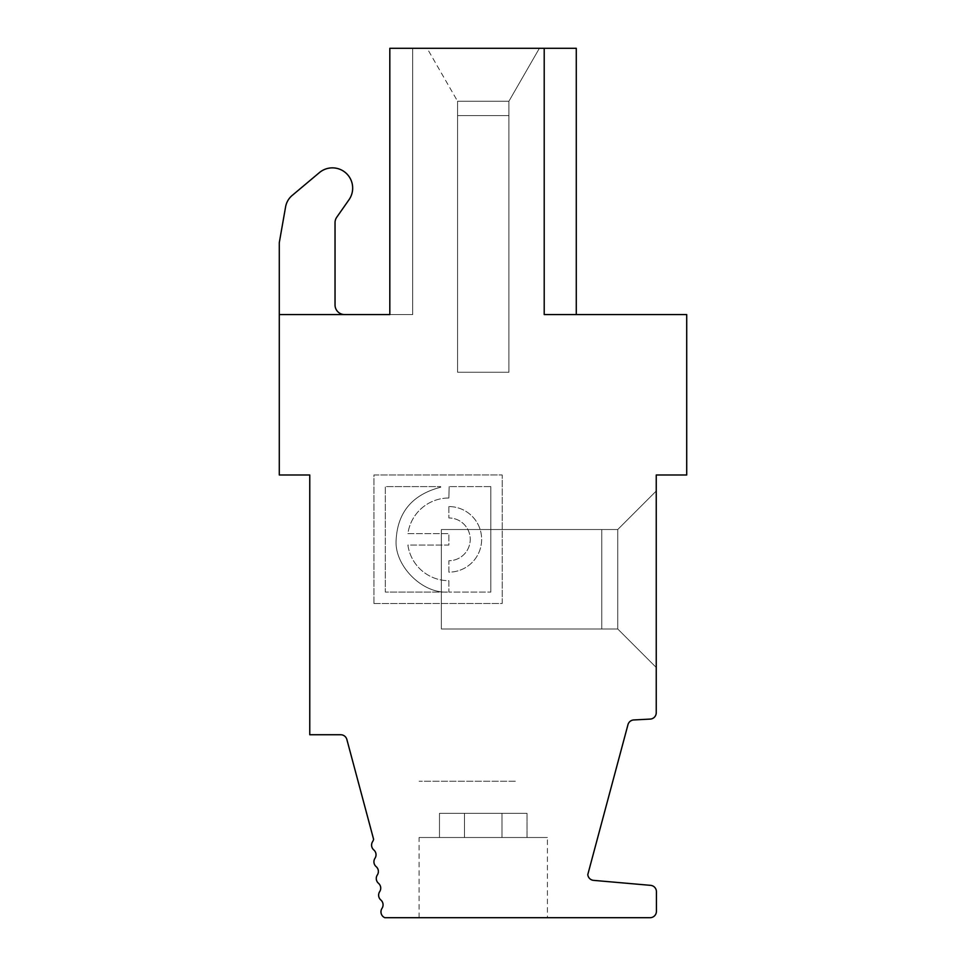 <?xml version="1.0" encoding="UTF-8"?>
<svg xmlns="http://www.w3.org/2000/svg" width="966" height="966" viewBox="0 0 966 966"><rect width="100%" height="100%" fill="white"/><g stroke="black" fill="none" stroke-linecap="round" stroke-linejoin="round"><path stroke-width="0.72" stroke-dasharray="4.83 3.62" d="M656.24 491.018L617.745 529.513L656.24 491.018L656.24 667.47L617.745 628.975L617.745 529.513L656.24 491.018L617.745 529.513L441.365 529.513L617.745 529.513L601.77 529.513L601.77 628.975L617.745 628.975L617.745 529.513L601.77 529.513L601.77 628.975L617.745 628.975L617.745 529.513L656.24 491.018L656.24 667.47L656.24 491.018L656.24 667.47L617.745 628.975L617.745 529.513L441.365 529.513L617.745 529.513L656.24 491.018L656.24 667.47L617.745 628.975L617.745 529.513L656.24 491.018L656.24 667.47L656.24 491.018L656.24 667.47L617.745 628.975L617.745 529.513L656.24 491.018L656.24 667.47L656.24 491.018L656.24 667.47L656.24 491.018L656.24 667.47L656.24 491.018L617.745 529.513L601.77 529.513L617.745 529.513L656.24 491.018L617.745 529.513L656.24 491.018L617.745 529.513L441.365 529.513L441.365 628.975L617.745 628.975L617.745 529.513L601.77 529.513L601.77 628.975L617.745 628.975L617.745 529.513L441.365 529.513L441.365 628.975L617.745 628.975L617.745 529.513L441.365 529.513L441.365 628.975L617.745 628.975L617.745 529.513L601.77 529.513L601.77 628.975L617.745 628.975L617.745 529.513L601.77 529.513L601.77 628.975L617.745 628.975L617.745 529.513L441.365 529.513L617.745 529.513L601.77 529.513L601.77 628.975L617.745 628.975L617.745 529.513L441.365 529.513L441.365 628.975L617.745 628.975L617.745 529.513L656.24 491.018L617.745 529.513L656.24 491.018L617.745 529.513L617.745 628.975L617.745 529.513L617.745 628.975L617.745 529.513L656.24 491.018L656.24 667.47L656.24 491.018M376.148 866.635A6.364 6.364 0 0 1 374.977 858.291A6.364 6.364 0 0 0 373.806 849.947A6.364 6.364 0 0 1 372.635 841.603A6.364 6.364 0 0 0 373.588 839.225L346.854 739.461A6.364 6.364 0 0 0 340.708 734.74L309.76 734.74L309.76 474.982L279.283 474.982L279.283 242.671L279.283 314.578L279.283 242.671L285.598 206.845A19.248 19.248 0 0 1 292.191 195.434L319.408 172.6A20.25 20.25 0 0 1 349.016 199.721L336.772 217.205A9.624 9.624 0 0 0 335.033 222.723L335.033 304.954A9.624 9.624 0 0 0 344.657 314.578L412.675 314.578L389.817 314.578L389.817 48.3L389.817 314.578L412.675 314.578L412.675 48.3L412.675 314.578L412.675 48.3L389.817 48.3L389.817 314.578L412.675 314.578L412.675 48.3L389.817 48.3L389.817 314.578L412.675 314.578L412.675 48.3L389.817 48.3L576.279 48.3L544.208 48.3L576.279 48.3L544.208 48.3L576.279 48.3L544.208 48.3L576.279 48.3L544.208 48.3L576.279 48.3L544.208 48.3L576.279 48.3L544.208 48.3L576.279 48.3L544.208 48.3L576.279 48.3L544.208 48.3L576.279 48.3L576.279 314.578L544.208 314.578L576.279 314.578L544.208 314.578L544.208 48.3L544.208 314.578L544.208 48.3L544.208 314.578L686.717 314.578L686.717 474.982L656.24 474.982L656.24 712.727A6.364 6.364 0 0 1 650.203 719.09L633.793 719.948A6.364 6.364 0 0 0 627.972 724.657L587.787 874.592A6.364 6.364 0 0 0 593.583 880.364L650.613 885.351A6.364 6.364 0 0 1 656.421 891.703L656.421 911.336A6.364 6.364 0 0 1 650.058 917.7L384.818 917.7A6.364 6.364 0 0 1 382.017 908.342A6.364 6.364 0 0 0 380.845 899.998A6.364 6.364 0 0 1 379.674 891.654A6.364 6.364 0 0 0 378.503 883.31A6.364 6.364 0 0 1 377.332 874.967A6.364 6.364 0 0 0 376.148 866.635M508.913 372.248L508.913 101.237L508.913 372.248L508.913 101.237L508.913 372.248L457.582 372.248L508.913 372.248L457.582 372.248L508.913 372.248L457.582 372.248L508.913 372.248L457.582 372.248L508.913 372.248L457.582 372.248L508.913 372.248L508.913 101.237L508.913 115.606L457.582 115.606L508.913 115.606L457.582 115.606L508.913 115.606L457.582 115.606L508.913 115.606L457.582 115.606L508.913 115.606L508.913 101.237L457.582 101.237L508.913 101.237L457.582 101.237L508.913 101.237L457.582 101.237L508.913 101.237L457.582 101.237L508.913 101.237L457.582 101.237L508.913 101.237L457.582 101.237L508.913 101.237L457.582 101.237L508.913 101.237L457.582 101.237L508.913 101.237L457.582 101.237L508.913 101.237L539.39 48.3L427.105 48.3L539.39 48.3L427.105 48.3L539.39 48.3L427.105 48.3L539.39 48.3L427.105 48.3L539.39 48.3L427.105 48.3L539.39 48.3L427.105 48.3L539.39 48.3L427.105 48.3L539.39 48.3L427.105 48.3L539.39 48.3L427.105 48.3L539.39 48.3L508.913 101.237L539.39 48.3M656.24 667.47L617.745 628.975L656.24 667.47L617.745 628.975L656.24 667.47L617.745 628.975L656.24 667.47L617.745 628.975L656.24 667.47L617.745 628.975L656.24 667.47L617.745 628.975L601.77 628.975L601.77 529.513L601.77 628.975L441.365 628.975L441.365 529.513L441.365 628.975L617.745 628.975L656.24 667.47L617.745 628.975L441.365 628.975L441.365 529.513L441.365 628.975L617.745 628.975L441.365 628.975L617.745 628.975L656.24 667.47M448.852 498.009A41.345 41.345 0 0 0 407.906 533.655L448.864 533.655L448.864 545.053L407.906 545.053A41.345 41.345 0 0 0 448.864 580.699L448.864 592.086L490.825 592.086L448.864 592.086L448.864 580.699A41.345 41.345 0 0 1 407.906 545.053L448.864 545.053L448.864 533.655L407.906 533.655A41.345 41.345 0 0 1 448.852 498.009L449.178 486.598L448.852 498.009M464.489 837.498L464.489 813.312L464.489 837.498L547.408 837.498L464.489 837.498L464.489 813.312L527.013 813.312L527.013 837.498L464.489 837.498L547.408 837.498L464.489 837.498L464.489 813.312L527.013 813.312L527.013 837.498L464.489 837.498L547.408 837.498L464.489 837.498L464.489 813.312L439.482 813.312L527.013 813.312L527.013 837.498L464.489 837.498L547.408 837.498L527.013 837.498L547.408 837.498L527.013 837.498L527.013 813.312L527.013 837.498M502.006 813.312L502.006 837.498L439.482 837.498L439.482 813.312L527.013 813.312L439.482 813.312L527.013 813.312L502.006 813.312L502.006 837.498L419.087 837.498L439.482 837.498L439.482 813.312L502.006 813.312L502.006 837.498L439.482 837.498L439.482 813.312L502.006 813.312L502.006 837.498L439.482 837.498L439.482 813.312L527.013 813.312L502.006 813.312L502.006 837.498L419.087 837.498L439.482 837.498L439.482 813.312M447.524 592.086C421.707 593.559 394.249 565.255 396.12 540.018C397.618 512.137 412.482 494.532 440.701 487.226L440.653 486.598L440.701 487.226C412.482 494.532 397.618 512.137 396.12 540.018C394.249 565.255 421.707 593.559 447.524 592.086L385.325 592.086L385.325 486.598L440.653 486.598L385.325 486.598L385.325 592.086L447.524 592.086M389.817 48.3L412.675 48.3L389.817 48.3L412.675 48.3L389.817 48.3L412.675 48.3L389.817 48.3L412.675 48.3L389.817 48.3L412.675 48.3L389.817 48.3L412.675 48.3L389.817 48.3L412.675 48.3L412.675 314.578L412.675 48.3L412.675 314.578L412.675 48.3L412.675 314.578L412.675 48.3L412.675 314.578L412.675 48.3L412.675 314.578L389.817 314.578L412.675 314.578L412.675 48.3L412.675 314.578L389.817 314.578L412.675 314.578L412.675 48.3L412.675 314.578L389.817 314.578L412.675 314.578L389.817 314.578L412.675 314.578L389.817 314.578L412.675 314.578L389.817 314.578L412.675 314.578L389.817 314.578L389.817 48.3L412.675 48.3L389.817 48.3L389.817 314.578L389.817 48.3M490.825 486.598L490.825 592.086L490.825 486.598L449.178 486.598L490.825 486.598M373.927 603.496L373.927 474.982L502.223 474.97L502.223 603.484L373.927 603.496L373.927 474.982L502.223 474.97L502.223 603.484L373.927 603.496M279.283 242.671L285.598 206.845A19.248 19.248 0 0 1 292.191 195.434L319.408 172.6A20.25 20.25 0 0 1 349.016 199.721L336.772 217.205A9.624 9.624 0 0 0 335.033 222.723L335.033 304.954A9.624 9.624 0 0 0 344.657 314.578L279.283 314.578M319.408 172.6A20.25 20.25 0 0 1 349.016 199.721L336.772 217.205M544.208 48.3L544.208 314.578L544.208 48.3L544.208 314.578L544.208 48.3L544.208 314.578L544.208 48.3L544.208 314.578L576.279 314.578L544.208 314.578L544.208 48.3L544.208 314.578L544.208 48.3L544.208 314.578L576.279 314.578L544.208 314.578L576.279 314.578L544.208 314.578L544.208 48.3L544.208 314.578L544.208 48.3L544.208 314.578L576.279 314.578L544.208 314.578L576.279 314.578L544.208 314.578L576.279 314.578L544.208 314.578L576.279 314.578L544.208 314.578L576.279 314.578L576.279 48.3M448.852 506.57L448.852 517.969A21.385 21.385 0 0 1 470.237 539.354A21.385 21.385 0 0 1 448.864 560.739L448.864 572.15A32.784 32.784 0 0 0 481.648 539.354A32.784 32.784 0 0 0 448.852 506.57L448.852 517.969A21.385 21.385 0 0 1 470.237 539.354A21.385 21.385 0 0 1 448.864 560.739L448.864 572.15A32.784 32.784 0 0 0 481.648 539.354A32.784 32.784 0 0 0 448.852 506.57M439.482 917.7L547.408 917.7L439.482 917.7M515.325 781.228L419.087 781.228L515.325 781.228M547.408 917.7L419.087 917.7L547.408 917.7L547.408 837.498M502.006 837.498L439.482 837.498M335.033 222.723L335.033 304.954A9.624 9.624 0 0 0 344.657 314.578M441.365 628.975L441.365 529.513L441.365 628.975M464.489 813.312L527.013 813.312M285.598 206.845A19.248 19.248 0 0 1 292.191 195.434M457.582 372.248L457.582 101.237L457.582 372.248L457.582 101.237L457.582 372.248L457.582 101.237L457.582 115.606L457.582 101.237L427.105 48.3M419.087 917.7L419.087 837.498"/><path stroke-width="1.45" d="M279.283 314.578L389.817 314.578L389.817 48.3L544.208 48.3L544.208 314.578L686.717 314.578L686.717 474.982L656.24 474.982L656.24 712.727A6.364 6.364 0 0 1 650.203 719.09L633.793 719.948A6.364 6.364 0 0 0 627.972 724.657L587.787 874.592A6.364 6.364 0 0 0 593.583 880.364L650.613 885.351A6.364 6.364 0 0 1 656.421 891.703L656.421 911.336A6.364 6.364 0 0 1 650.058 917.7L384.818 917.7A6.364 6.364 0 0 1 382.017 908.342A6.364 6.364 0 0 0 380.845 899.998A6.364 6.364 0 0 1 379.674 891.654A6.364 6.364 0 0 0 378.503 883.31A6.364 6.364 0 0 1 377.332 874.967A6.364 6.364 0 0 0 376.148 866.635A6.364 6.364 0 0 1 374.977 858.291A6.364 6.364 0 0 0 373.806 849.947A6.364 6.364 0 0 1 372.635 841.603A6.364 6.364 0 0 0 373.588 839.225L346.854 739.461A6.364 6.364 0 0 0 340.708 734.74L309.76 734.74L309.76 474.982L279.283 474.982L279.283 242.671L285.598 206.845A19.248 19.248 0 0 1 292.191 195.434L319.408 172.6A20.25 20.25 0 0 1 349.016 199.721L336.772 217.205A9.624 9.624 0 0 0 335.033 222.723L335.033 304.954A9.624 9.624 0 0 0 344.657 314.578M576.279 314.578L576.279 48.3L544.208 48.3M279.283 242.671L285.598 206.845M336.772 217.205A9.624 9.624 0 0 0 335.033 222.723M292.191 195.434L319.408 172.6"/></g></svg>

